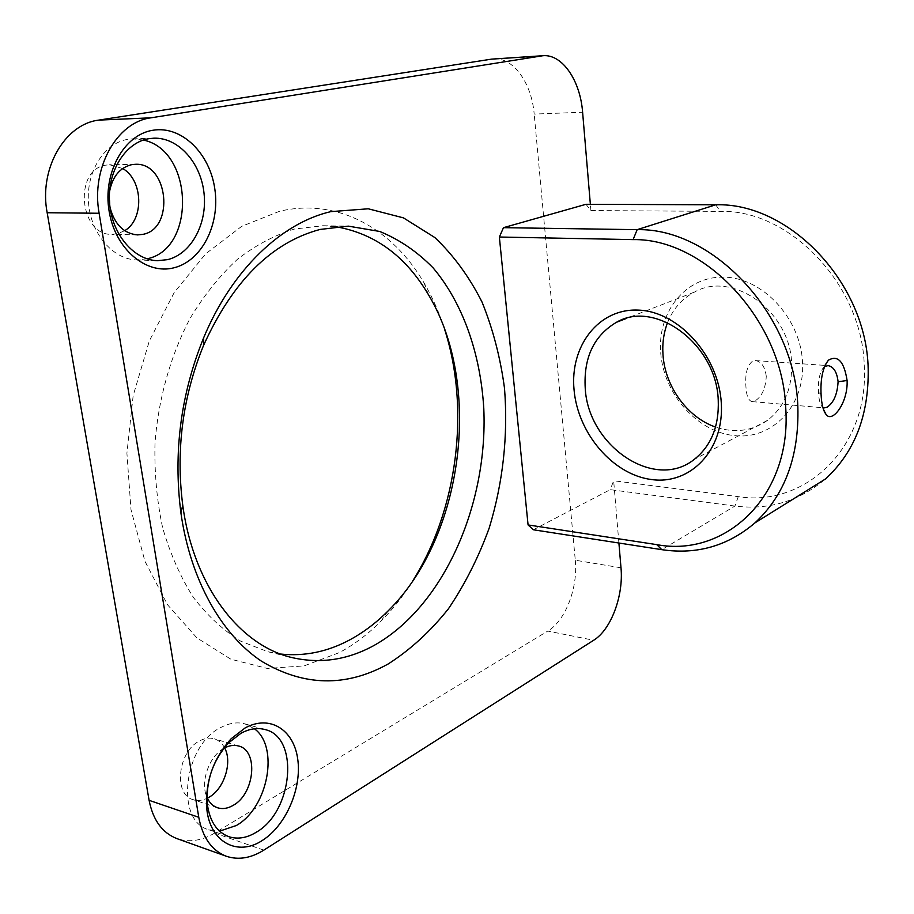 <?xml version="1.0" encoding="UTF-8"?>
<svg xmlns="http://www.w3.org/2000/svg" width="914" height="914" viewBox="0 0 914 914"><rect width="100%" height="100%" fill="white"/><g stroke="black" fill="none" stroke-linecap="round" stroke-linejoin="round"><path stroke-width="0.69" stroke-dasharray="4.57 3.43" d="M254.423 728.778L245.021 723.899C237.366 721.809 229.323 723.008 220.857 727.487C183.691 744.979 174.711 820.966 208.803 829.763L219.566 831.157M143.407 140.048L132.736 138.859L127.732 139.362C104.185 143.052 85.95 171.923 88.521 202.885C90.817 233.87 113.016 259.348 136.506 259.919L147.005 258.811M444.581 329.211C439.257 312.599 432.436 297.187 424.096 282.963C392.78 229.071 338.134 197.573 279.695 211.225L241.696 226.329L205.719 253.784L174.163 292.629L149.348 340.888L133.17 395.636L126.909 453.218L130.999 509.704L144.96 561.287L167.536 604.782L196.887 637.869L230.876 659.223L267.288 668.442L304.065 665.906L339.414 652.585C354.301 644.53 368.125 634.088 380.909 621.257C392.597 609.478 403.12 596.168 412.477 581.315M280.667 654.047L268.065 651.796L240.862 641.251C223.462 630.489 207.661 615.922 193.46 597.528C180.515 577.134 170.233 553.873 162.635 527.766C156.797 500.449 154.26 472.012 155.014 442.445C158.533 398.047 170.781 355.02 190.158 318.243C204.199 295.051 220.08 275.308 237.777 258.993C256.149 244.929 275.08 234.932 294.571 229.014L322.95 225.735L335.655 226.695M660.708 352.713C663.575 393.671 697.016 431.911 734.422 435.624C771.827 439.977 804.971 406.387 802.549 362.458C800.71 318.563 762.813 277.902 724.436 277.148C685.991 275.731 657.303 311.743 660.708 352.713M667.551 322.653C673.035 308.852 681.981 298.672 694.377 292.126C732.285 270.041 790.621 311.468 791.65 363.841C792.244 388.496 784.201 407.324 767.509 420.337C751.845 431.18 734.525 433.419 715.559 427.055M766.275 376.328C765.007 366.834 761.431 361.578 755.547 360.573L752.599 361.121C747.241 365.349 745.013 373.757 745.904 386.348C746.384 395.659 748.452 400.755 752.119 401.612L754.953 400.949C761.808 396.722 765.589 388.519 766.275 376.328M122.682 168.507L109.623 164.76L106.07 165.114C73.326 169.124 79.301 235.778 111.942 234.35L117.243 233.824L124.681 230.705M224.638 747.915C222.171 743.231 218.686 740.18 214.196 738.786C209.58 737.484 204.736 738.169 199.663 740.866C177.967 751.205 173.146 794.632 193.14 799.647C197.653 801.087 202.394 800.584 207.352 798.162M223.85 748.349C209.066 756.175 199.938 782.43 206.987 797.362M109.531 191.689L110.057 207.604M533.342 529.766L610.221 489.653L734.925 506.059C768.891 510.298 799.053 501.283 825.411 479.005M585.977 204.302L590.89 210.54L590.364 204.313M618.904 543.019L613.66 480.764L610.221 489.653M263.838 850.134L214.653 833.077L547.76 631.071L593.654 640.268M214.653 833.077C201.663 840.8 189.118 842.651 176.996 838.641M493.72 58.896C513.382 57.171 531.731 83.231 534.187 114.079L582.606 112.239M620.994 567.8L575.283 560.225L534.187 114.079M575.283 560.225C578.139 587.576 565.469 620.8 547.76 631.071M590.89 210.54L720.289 211.397C789.799 209.226 862.965 285.534 864.29 366.708C868.768 448.168 804.617 507.419 738.272 496.645L613.66 480.764M824.462 366.617L823.594 367.337C819.561 372.695 817.87 380.967 818.51 392.186C818.795 399.052 819.949 403.839 821.972 406.547L822.829 407.324M738.272 496.645L734.925 506.059L661.759 549.657M715.731 204.805L720.289 211.397M821.08 394.448L818.51 392.186M245.021 723.899L265.06 729.566M132.736 138.859L153.86 138.185M428.323 294.479L424.096 282.963M387.936 611.089L380.909 621.257M322.95 225.735L348.337 226.135M755.547 360.573L828.015 365.6M767.509 420.337L694.092 459.525M135.283 164.303L109.623 164.76M238.645 746.018L214.196 738.786M217.532 807.759L193.14 799.647M137.477 234.909L111.942 234.35M694.377 292.126L626.673 318.335M752.119 401.612L824.394 407.873M823.457 409.426L821.972 406.547M825.125 365.063L823.594 367.337M268.065 651.796L292.857 657.772M136.506 259.919L157.448 260.684M208.803 829.763L228.774 836.676"/><path stroke-width="1.37" d="M245.021 728.012C269.607 714.36 293.657 729.498 297.69 758.837C302.066 787.994 286.105 825.548 262.341 840.434C237.983 856.738 210.209 842.468 206.85 809.358C204.919 782.418 212.996 758.906 231.093 738.798L245.021 728.012M256.297 832.231C293.097 811.369 299.518 737.175 265.06 729.566C257.44 727.487 249.408 728.721 240.965 733.279L228.706 742.796C212.813 760.459 205.73 781.093 207.432 804.697C209.843 821.469 216.961 832.128 228.774 836.676C237.606 839.52 246.78 838.035 256.297 832.231M152.935 130.256C181.749 125.401 209.923 153.529 214.836 189.084C220.148 224.57 201.845 260.856 174.117 267.756C146.514 275.194 115.198 249.339 109.12 211.168C102.608 173.089 124.053 134.529 152.935 130.256M167.593 259.645C191.243 253.898 207.421 223.861 204.05 193.425C200.966 162.966 178.538 137.329 153.86 138.185L148.856 138.688C125.309 142.401 107.052 171.626 109.566 202.965C111.828 234.338 133.981 260.124 157.448 260.684L167.593 259.645M219.566 831.157L236.383 825.491C268.202 807.576 279.398 746.727 254.423 728.778M147.005 258.811C196.122 249.225 193.757 150.57 143.407 140.048M330.799 211.637L368.262 208.792L403.462 217.875L434.858 237.56C453.573 255.326 469.305 276.839 482.055 302.111C492.932 328.949 500.415 357.694 504.517 388.336C508.184 435.67 503.077 482.249 489.207 528.041C478.525 557.391 464.94 584.286 448.454 608.747C430.483 631.334 410.409 649.74 388.21 663.952C345.995 687.351 303.779 686.448 261.553 661.245C221.702 634.784 190.466 580.253 180.903 512.857C173.192 452.453 180.766 394.083 203.662 337.757C232.087 269.367 281.9 222.845 330.799 211.637M373.792 645.592C443.804 606.633 488.11 504.494 483.792 408.615C480.57 354.072 463.055 303.425 433.236 268.019C417.332 251.738 399.487 239.548 379.71 231.459L348.337 226.135L320.083 229.448C271.572 242.404 232.704 281.124 203.479 345.629C182.64 396.95 175.728 450.134 182.743 505.168C193.654 586.834 240.428 646.187 292.857 657.772C320.665 663.93 347.64 659.874 373.792 645.592M412.477 581.315C457.606 510.023 470.379 409.015 444.581 329.211M335.655 226.695C374.637 233.378 405.519 255.977 428.323 294.479C482.866 384.703 463.718 536.644 387.936 611.089C376.031 623.017 363.166 632.682 349.354 640.086C327.269 651.865 304.373 656.515 280.667 654.047M715.559 427.055C687.385 417.435 665.038 386.473 663.004 354.883C662.193 343.447 663.713 332.707 667.551 322.653M721.272 402.777C724.505 449.859 690.573 485.014 651.762 479.576C612.963 474.812 577.797 433.464 574.049 389.775C569.765 346.063 598.693 308.041 638.6 310.12C678.428 311.503 718.621 355.729 721.272 402.777M585.234 388.359C588.159 445.758 654.39 491.298 694.092 459.525C711.172 446.032 719.215 426.175 718.233 399.966C716.393 344.235 655.247 299.312 616.516 322.265C593.894 335.655 583.463 357.682 585.234 388.359M822.829 407.324L824.394 407.873L827.124 407.176C833.682 402.766 837.338 394.288 838.092 381.755C836.984 372.044 833.625 366.663 828.015 365.6L824.462 366.617M124.681 230.705C144.286 219.44 143.144 180.069 122.682 168.507M110.057 207.604C114.661 224.467 123.801 233.561 137.477 234.909L142.778 234.384C175.077 228.843 168.347 162.258 135.283 164.303L131.73 164.657C119.837 167.605 112.433 176.608 109.531 191.689M207.352 798.162L208.849 797.362C224.181 788.999 232.647 762.219 224.638 747.915M206.987 797.362C209.363 802.686 212.871 806.148 217.532 807.759C222.536 809.324 227.757 808.524 233.196 805.36C254.755 793.763 258.731 750.6 238.645 746.018C234.041 744.716 229.208 745.436 224.136 748.189L223.85 748.349M499.364 237.023L503.477 227.666L637.149 229.665C713 227.689 795.283 315.136 797.853 406.913C799.179 456.417 784.875 495.068 754.953 522.877C727.932 545.955 696.868 554.878 661.759 549.657L533.342 529.766L528.075 524.933L656.823 544.641C725.625 557.689 791.684 495.994 785.766 408.467C783.115 321.294 705.231 238.108 633.116 239.617L499.364 237.023L528.075 524.933M754.953 522.877L825.411 479.005C854.601 452.247 868.86 415.63 868.186 369.176C866.849 283.123 789.102 202.234 715.731 204.805L585.977 204.302L503.477 227.666M590.364 204.313L582.606 112.239C580.321 80.706 562.384 53.995 543.007 55.708L151.027 117.815C116.901 121.916 90.829 168.302 99.123 213.259L198.772 817.287C202.6 837.635 211.808 850.637 226.386 856.281C238.428 860.257 250.904 858.2 263.838 850.134L593.654 640.268C611.089 629.655 623.668 595.677 620.994 567.8L618.904 543.019M226.386 856.281L176.996 838.641C162.326 832.962 153.026 820.201 149.108 800.344L198.772 817.287M99.123 213.259L47.162 212.733L149.108 800.344M47.162 212.733C38.731 169.136 64.608 124.155 98.758 120.111L151.027 117.815M540.974 55.937L491.652 59.124L98.758 120.111M491.652 59.124L543.007 55.708M847.095 380.487C848.215 402.309 832.414 423.593 826.05 414.43C823.194 410.66 821.537 403.999 821.08 394.448C820.349 378.853 822.794 367.428 828.415 360.185C837.887 354.769 844.113 361.533 847.095 380.487L838.092 381.755M633.116 239.617L637.149 229.665L715.731 204.805M656.823 544.641L661.759 549.657M626.673 318.335L616.516 322.265M826.05 414.43L823.457 409.426M828.404 360.196L825.125 365.063M182.743 505.168L180.903 512.857M203.479 345.629L203.662 337.757M207.432 804.697L206.85 809.358M228.706 742.796L231.093 738.798"/></g></svg>

